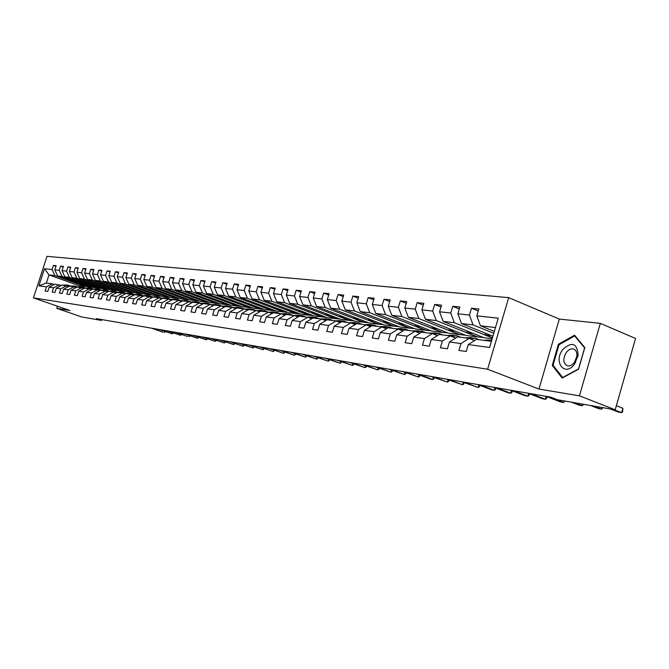 <?xml version="1.0" encoding="UTF-8"?>
<svg xmlns="http://www.w3.org/2000/svg" width="669" height="669" viewBox="0 0 669 669"><rect width="100%" height="100%" fill="white"/><g stroke="black" fill="none" stroke-linecap="round" stroke-linejoin="round"><path stroke-width="1" d="M508.691 297.646L47.014 256.352L33.45 297.889L487.601 369.221L508.691 297.646L559.317 319.08L538.963 389.057L579.446 395.831L600.327 323.353L559.317 319.08M600.327 323.353L635.55 338.489L615.196 409.796L579.446 395.831M87.597 286.692L79.226 285.73L49.013 274.934L46.362 283.046L52.19 283.807L46.445 286.859L45.091 291.023L47.792 291.408L49.155 287.227L53.537 287.829L52.165 292.035L54.933 292.428L56.305 288.205L60.779 288.816L59.399 293.072L62.225 293.482L63.614 289.209L68.188 289.836L66.791 294.134L69.685 294.552L71.081 290.229L75.764 290.864L74.359 295.221L77.311 295.648L78.725 291.274L83.516 291.927L82.095 296.334L85.114 296.768L86.544 292.345L91.444 293.014L90.006 297.471L93.1 297.914L94.546 293.44L99.564 294.126L98.109 298.633L101.278 299.085L102.733 294.561L107.876 295.263L106.404 299.821L109.649 300.289L111.121 295.706L116.381 296.426L114.901 301.042L118.221 301.518L119.709 296.877L125.103 297.621L123.606 302.288L127.01 302.781L128.507 298.081L134.034 298.842L132.521 303.567L136.008 304.069L137.53 299.319L143.191 300.088L141.661 304.88L145.24 305.399L146.77 300.582L152.574 301.376L151.035 306.226L154.698 306.753L156.253 301.878L162.207 302.697L160.644 307.606L164.407 308.15L165.971 303.208L172.084 304.044L170.503 309.019L174.366 309.58L175.955 304.571L182.219 305.432L180.622 310.475L184.585 311.043L186.191 305.976L192.63 306.854L191.016 311.971L195.089 312.548L196.711 307.414L203.317 308.317L201.687 313.502L205.868 314.104L207.507 308.894L214.297 309.822L212.65 315.074L216.948 315.693L218.604 310.408L225.587 311.361L223.923 316.688L228.338 317.323L230.011 311.971L237.194 312.95L235.505 318.352L240.046 319.004L241.743 313.577L249.127 314.589L247.421 320.066L252.096 320.735L253.81 315.224L261.412 316.261L259.681 321.822L264.498 322.517L266.229 316.922L274.056 317.992L272.308 323.637L277.259 324.348L279.015 318.67L287.076 319.774L285.303 325.502L290.405 326.238L292.186 320.476L300.49 321.613L298.7 327.425L303.96 328.178L305.758 322.333L314.313 323.503L312.498 329.407L317.926 330.185L319.749 324.248L328.571 325.452L326.74 331.448L332.334 332.25L334.174 326.221L343.289 327.467L341.424 333.563L347.203 334.391L349.067 328.253L358.467 329.541L356.585 335.738L362.548 336.591L364.446 330.361L374.155 331.69L372.248 337.987L378.403 338.865L380.327 332.535L390.362 333.906L388.43 340.304L394.794 341.223L396.734 334.776L407.112 336.198L405.155 342.712L411.744 343.657L413.71 337.101L424.447 338.573L422.465 345.196L429.281 346.174L431.271 339.501L442.385 341.023L440.378 347.763L447.436 348.775L449.451 341.993L460.966 343.565L458.926 350.431L466.243 351.476L468.292 344.568L489.599 347.479L498.238 318.193L476.805 315.86L478.837 308.978L471.461 308.225L478.235 311.01M46.445 286.859L38.902 285.822L44.48 268.721L52.09 269.548L53.445 265.401L55.97 266.312M471.461 308.225L469.429 315.057L457.855 313.794L459.862 307.038L452.737 306.302L450.739 313.017L439.558 311.796L441.54 305.156L434.666 304.454L432.692 311.043L421.888 309.872L423.845 303.341L417.197 302.664L415.248 309.145L404.804 308.008L406.744 301.594L400.313 300.933L398.389 307.305L388.288 306.21L390.203 299.896L383.981 299.26L382.083 305.532L372.307 304.462L374.188 298.257L368.176 297.638L366.294 303.81L356.836 302.781L358.693 296.668L352.864 296.074L351.016 302.145L341.851 301.142L343.682 295.129L338.037 294.552L336.206 300.532L327.325 299.561L329.14 293.641L323.662 293.081L321.856 298.959L313.243 298.023L315.032 292.202L309.722 291.651L307.932 297.446L299.578 296.534L301.351 290.798L296.191 290.271L294.435 295.974L286.324 295.088L288.071 289.434L283.062 288.924L281.323 294.544L273.445 293.683L275.176 288.113L270.318 287.62L268.595 293.156L260.943 292.32L262.649 286.834L257.933 286.349L256.227 291.809L248.793 290.998L250.482 285.588L245.891 285.119L244.21 290.497L236.985 289.71L238.649 284.375L234.192 283.915L232.528 289.225L225.495 288.456L227.151 283.196L222.802 282.753L221.163 287.988L214.323 287.235L215.953 282.05L211.73 281.616L210.099 286.775L203.443 286.056L205.057 280.93L200.943 280.512L199.337 285.604L192.856 284.902L194.453 279.843L190.448 279.433L188.859 284.459L182.545 283.773L184.126 278.789L180.22 278.388L178.648 283.347L172.493 282.678L174.057 277.76L170.252 277.367L168.697 282.268L162.701 281.607L164.248 276.749L160.543 276.372L159.005 281.206L153.151 280.57L154.681 275.77L151.069 275.402L149.547 280.177L143.843 279.558L145.357 274.817L141.828 274.457L140.323 279.174L134.762 278.563L136.259 273.889L132.822 273.529L131.325 278.187L125.897 277.602L127.378 272.977L124.024 272.634L122.544 277.234L117.242 276.657L118.714 272.091L115.436 271.748L113.973 276.297L108.796 275.737L110.251 271.221L107.048 270.895L105.602 275.385L100.542 274.834L101.981 270.376L98.853 270.05L97.423 274.491L92.489 273.956L93.911 269.548L90.85 269.231L89.437 273.621L84.612 273.094L86.017 268.737L83.031 268.436L81.626 272.768L76.91 272.258L78.306 267.951L75.388 267.65L73.991 271.94L69.384 271.438L70.763 267.174L67.912 266.881L66.532 271.129L62.016 270.636L63.388 266.421L60.595 266.137L59.232 270.326L54.816 269.85L56.179 265.685L53.445 265.401M615.196 409.796L557.536 399.761L550.629 397.11L96.344 318.645L101.437 320.409L101.705 319.573M49.155 287.227L54.917 284.166L61.414 285.479M88.107 286.876L57.593 275.946L62.025 276.464L92.682 287.461L88.107 286.876M59.332 284.743L53.537 287.829M54.816 269.85L57.593 275.946M59.232 270.326L62.025 276.464M56.305 288.205L62.117 285.111L68.756 286.457M95.575 287.829L64.818 276.799L69.342 277.334L100.25 288.431L95.575 287.829M66.624 285.696L60.779 288.816M62.016 270.636L64.818 276.799M66.532 271.129L69.342 277.334M63.614 289.209L69.476 286.073L76.266 287.453M103.21 288.816L72.202 277.668L76.826 278.212L107.985 289.426L103.21 288.816M74.083 286.675L68.188 289.836M69.384 271.438L72.202 277.668M73.991 271.94L76.826 278.212M71.081 290.229L76.994 287.06L83.943 288.464M111.012 289.819L79.753 278.555L84.478 279.115L115.896 290.446L111.012 289.819M81.71 287.67L75.764 290.864M76.91 272.258L79.753 278.555M81.626 272.768L84.478 279.115M78.725 291.274L84.695 288.063L91.795 289.51M118.99 290.839L87.472 279.466L92.314 280.035L123.982 291.483L118.99 290.839M89.512 288.699L83.516 291.927M84.612 273.094L87.472 279.466M89.437 273.621L92.314 280.035M86.544 292.345L92.565 289.092L99.832 290.572M127.143 291.893L95.366 280.395L100.325 280.98L132.261 292.545L127.143 291.893M97.498 289.736L91.444 293.014M92.489 273.956L95.366 280.395M97.423 274.491L100.325 280.98M94.546 293.44L100.618 290.145L108.052 291.667M135.489 292.963L103.452 281.348L108.52 281.95L140.724 293.632L135.489 292.963M105.669 290.806L99.564 294.126M100.542 274.834L103.452 281.348M105.602 275.385L108.52 281.95M102.733 294.561L108.863 291.224L116.473 292.779M144.036 294.059L111.723 282.326L116.916 282.937L149.388 294.753L144.036 294.059M114.031 291.901L107.876 295.263M108.796 275.737L111.723 282.326M113.973 276.297L116.916 282.937M115.67 292.495L122.603 293.022L125.103 293.925M152.775 295.188L120.194 283.322L125.513 283.949L158.252 295.89L152.775 295.188M117.301 292.336L111.121 295.706M122.603 293.022L116.381 296.426M117.242 276.657L120.194 283.322M122.544 277.234L125.513 283.949M119.709 296.877L125.948 293.465L133.934 295.104M161.722 296.334L128.866 284.35L134.31 284.986L167.334 297.053L161.722 296.334M131.375 294.176L125.103 297.621M125.897 277.602L128.866 284.35M131.325 278.187L134.31 284.986M128.507 298.081L134.803 294.628L142.99 296.3M170.888 297.513L137.755 285.395L143.333 286.048L176.641 298.249L170.888 297.513M140.365 295.355L134.034 298.842M134.762 278.563L137.755 285.395M140.323 279.174L143.333 286.048M137.53 299.319L143.877 295.815L152.273 297.538M180.279 298.717L146.862 286.466L152.582 287.143L186.166 299.478L180.279 298.717M149.58 296.559L143.191 300.088M143.843 279.558L146.862 286.466M149.547 280.177L152.582 287.143M146.77 300.582L153.184 297.028L159.021 297.797L161.789 298.8M189.896 299.955L156.195 287.57L162.057 288.255L195.933 300.732L189.896 299.955M159.021 297.797L152.574 301.376M153.151 280.57L156.195 287.57M159.005 281.206L162.057 288.255M156.253 301.878L162.726 298.282L168.713 299.06L171.548 300.097M199.763 301.226L165.77 288.699L171.782 289.401L205.952 302.02L199.763 301.226M168.713 299.06L162.207 302.697M162.701 281.607L165.77 288.699M168.697 282.268L171.782 289.401M165.971 303.208L172.51 299.561L178.656 300.364L181.558 301.426M209.874 302.522L175.587 289.853L181.751 290.58L216.221 303.341L209.874 302.522M178.656 300.364L172.084 304.044M172.493 282.678L175.587 289.853M178.648 283.347L181.751 290.58M175.955 304.571L182.545 300.874L188.85 301.702L191.836 302.789M220.243 303.86L185.656 291.04L191.986 291.784L226.758 304.696L220.243 303.86M188.85 301.702L182.219 305.432M182.545 283.773L185.656 291.04M188.859 284.459L191.986 291.784M186.191 305.976L192.848 302.221L199.329 303.074L202.398 304.186M230.88 305.223L195.992 292.261L202.49 293.022L237.57 306.084L230.88 305.223M199.329 303.074L192.63 306.854M192.856 284.902L195.992 292.261M199.337 285.604L202.49 293.022M196.711 307.414L203.426 303.609L210.083 304.479L213.227 305.641M241.802 306.628L206.612 293.507L213.286 294.293L248.667 307.506L241.802 306.628M210.083 304.479L203.317 308.317M203.443 286.056L206.612 293.507M210.099 286.775L213.286 294.293M207.507 308.894L214.289 305.031L221.13 305.925L224.358 307.121M253.007 308.066L217.509 294.795L224.366 295.598L260.057 308.978L253.007 308.066M221.13 305.925L214.297 309.822M214.323 287.235L217.509 294.795M221.163 287.988L224.366 295.598M218.604 310.408L225.453 306.494L232.478 307.414L235.797 308.643M264.523 309.546L228.706 296.116L235.756 296.944L271.765 310.475L264.523 309.546M232.478 307.414L225.587 311.361M225.495 288.456L228.706 296.116M232.528 289.225L235.756 296.944M235.371 308.484L236.918 307.999L244.152 308.936L247.563 310.207M276.356 311.068L240.221 297.471L247.463 298.324L283.798 312.022L276.356 311.068M236.926 307.991L230.011 311.971M244.152 308.936L237.194 312.95M236.985 289.71L240.221 297.471M244.21 290.497L247.463 298.324M241.743 313.577L248.726 309.538L256.16 310.508L259.672 311.821M288.515 312.632L252.054 298.867L259.505 299.745L296.166 313.61L288.515 312.632M256.16 310.508L249.127 314.589M248.793 290.998L252.054 298.867M256.227 291.809L259.505 299.745M253.81 315.224L260.868 311.127L268.512 312.13L272.124 313.485M301.017 314.238L264.23 300.297L271.898 301.201L308.886 315.25L301.017 314.238M268.512 312.13L261.412 316.261M260.943 292.32L264.23 300.297M268.595 293.156L271.898 301.201M266.229 316.922L273.353 312.757L281.223 313.794L284.944 315.191M313.87 315.893L276.765 301.778L284.651 302.706L321.973 316.93L313.87 315.893M281.223 313.794L274.056 317.992M273.445 293.683L276.765 301.778M281.323 294.544L284.651 302.706M279.015 318.67L286.215 314.447L294.318 315.509L298.148 316.955M327.108 317.591L289.66 303.3L297.789 304.253L335.437 318.661L327.108 317.591M294.318 315.509L287.076 319.774M286.324 295.088L289.66 303.3M294.435 295.974L297.789 304.253M292.186 320.476L299.453 316.178L307.799 317.273L311.754 318.77M340.722 319.339L302.94 304.863L311.319 305.85L349.31 320.443L340.722 319.339M307.799 317.273L300.49 321.613M299.578 296.534L302.94 304.863M307.932 297.446L311.319 305.85M305.758 322.333L313.1 317.967L321.705 319.088L325.77 320.635M354.754 321.145L316.629 306.477L325.259 307.489L363.593 322.282L354.754 321.145M321.705 319.088L314.313 323.503M313.243 298.023L316.629 306.477M321.856 298.959L325.259 307.489M319.749 324.248L327.166 319.807L336.039 320.969L340.237 322.567M369.204 323.002L330.737 308.141L339.643 309.187L378.32 324.172L369.204 323.002M336.039 320.969L328.571 325.452M327.325 299.561L330.737 308.141M336.206 300.532L339.643 309.187M334.174 326.221L341.667 321.705L350.824 322.901L355.155 324.565M384.098 324.917L345.288 309.856L354.47 310.934L393.497 326.121L384.098 324.917M350.824 322.901L343.289 327.467M341.851 301.142L345.288 309.856M351.016 302.145L354.47 310.934M349.067 328.253L356.636 323.662L366.085 324.9L370.559 326.623M399.468 326.89L360.298 311.62L369.781 312.741L409.16 328.136L399.468 326.89M366.085 324.9L358.467 329.541M356.836 302.781L360.298 311.62M366.294 303.81L369.781 312.741M364.446 330.361L372.089 325.686L381.848 326.965L386.465 328.755M415.315 328.931L375.802 313.452L385.587 314.606L425.325 330.218L415.315 328.931M381.848 326.965L374.155 331.69M372.307 304.462L375.802 313.452M382.083 305.532L385.587 314.606M380.327 332.535L388.045 327.777L398.13 329.098L402.905 330.954M431.681 331.03L391.808 315.333L401.927 316.529L442.008 332.359L431.681 331.03M398.13 329.098L390.362 333.906M388.288 306.21L391.808 315.333M398.389 307.305L401.927 316.529M396.734 334.776L404.544 329.934L414.972 331.297L419.898 333.229M448.573 333.204L408.349 317.282L418.811 318.519L459.252 334.575L448.573 333.204M414.972 331.297L407.112 336.198M404.804 308.008L408.349 317.282M415.248 309.145L418.811 318.519M413.71 337.101L421.595 332.167L432.383 333.58L437.484 335.587M466.042 335.445L425.451 319.297L436.272 320.576L477.081 336.867L466.042 335.445M432.383 333.58L424.447 338.573M421.888 309.872L425.451 319.297M432.692 311.043L436.272 320.576M431.271 339.501L439.24 334.475L450.404 335.938L455.689 338.029M492.158 338.807L484.097 337.77L443.146 321.388L454.343 322.709L492.401 337.987M450.404 335.938L442.385 341.023M439.558 311.796L443.146 321.388M450.739 313.017L454.343 322.709M449.451 341.993L457.504 336.867L469.069 338.38L474.538 340.554M492.928 336.206L461.468 323.545L473.058 324.908L493.789 333.287M469.069 338.38L460.966 343.565M457.855 313.794L461.468 323.545M469.429 315.057L473.058 324.908M468.292 344.568L476.42 339.342L491.422 341.307M494.341 331.414L480.442 325.778L495.478 327.551M476.805 315.86L480.442 325.778M57.442 306.201L56.748 308.325L81.852 317.006L101.437 320.409M56.748 308.325L69.986 310.55L33.45 297.889M538.963 389.057L487.601 369.221M52.19 283.807L54.231 284.534M79.226 285.73L78.892 286.767M85.281 286.508L54.858 275.62L49.013 274.934L44.48 268.721M483.411 337.494L477.081 336.867M465.365 335.177L459.252 334.575M447.904 332.936L442.008 332.359M431.012 330.77L425.325 330.218M414.655 328.671L409.16 328.136M398.808 326.639L393.497 326.121M383.454 324.666L378.32 324.172M368.56 322.751L363.593 322.282M354.118 320.903L349.31 320.443M340.095 319.096L335.437 318.661M326.48 317.349L321.973 316.93M313.251 315.651L308.886 315.25M300.398 314.004L296.166 313.61M287.904 312.398L283.798 312.022M275.753 310.842L271.765 310.475M263.929 309.321L260.057 308.978M252.422 307.849L248.667 307.506M241.208 306.41L237.57 306.084M230.295 305.005L226.758 304.696M219.666 303.642L216.221 303.341M209.297 302.313L205.952 302.02M199.186 301.017L195.933 300.732M189.335 299.745L186.166 299.478M179.718 298.516L176.641 298.249M170.336 297.312L167.334 297.053M161.17 296.133L158.252 295.89M152.231 294.987L149.388 294.753M143.492 293.867L140.724 293.632M134.954 292.771L132.261 292.545M126.617 291.701L123.982 291.483M118.463 290.655L115.896 290.446M110.485 289.627L107.985 289.426M102.692 288.623L100.25 288.431M95.057 287.645L92.682 287.461M46.362 283.046L38.902 285.822M52.09 269.548L54.858 275.62M491.556 335.654L485.067 334.843L492.451 337.803M485.543 333.237L485.067 334.843M452.737 306.302L459.285 308.978M472.975 333.321L466.719 332.535L477.131 336.691M467.179 330.996L466.719 332.535M434.666 304.454L440.988 307.021M455.012 331.063L448.991 330.302L459.302 334.4M449.426 328.839L448.991 330.302M417.197 302.664L423.31 305.131M437.643 328.88L431.831 328.144L442.067 332.192M432.249 326.748L431.831 328.144M400.313 300.933L406.225 303.308M420.843 326.765L415.232 326.062L425.375 330.043M415.633 324.716L415.232 326.062M383.981 299.26L389.701 301.543M404.578 324.724L399.159 324.039L409.211 327.969M399.544 322.751L399.159 324.039M368.176 297.638L373.712 299.846M388.814 322.742L383.58 322.082L393.548 325.962M383.956 320.844L383.58 322.082M352.864 296.074L358.233 298.198M373.545 320.819L368.485 320.183L378.37 324.013M368.853 318.996L368.485 320.183M338.037 294.552L343.239 296.601M358.743 318.962L353.851 318.344L363.643 322.124M354.202 317.206L353.851 318.344M323.662 293.081L328.705 295.054M344.384 317.156L339.651 316.562L349.352 320.292M339.986 315.459L339.651 316.562M309.722 291.651L314.614 293.566M330.444 315.4L325.862 314.823L335.487 318.511M326.188 313.769L325.862 314.823M296.191 290.271L300.941 292.11M316.914 313.702L312.482 313.142L322.015 316.78M312.791 312.13L312.482 313.142M283.062 288.924L287.678 290.706M303.776 312.047L299.478 311.511L308.927 315.099M299.779 310.533L299.478 311.511M270.318 287.62L274.792 289.343M290.998 310.441L286.842 309.923L296.208 313.468M287.135 308.978L286.842 309.923M257.933 286.349L262.281 288.021M278.588 308.886L274.549 308.376L283.84 311.879M274.834 307.464L274.549 308.376M245.891 285.119L250.122 286.733M266.513 307.364L262.599 306.87L271.815 310.332M262.875 305.992L262.599 306.87M234.192 283.915L238.306 285.487M254.772 305.892L250.975 305.415L260.107 308.835M251.235 304.562L250.975 305.415M222.802 282.753L226.808 284.275M243.34 304.454L239.653 303.985L248.709 307.372M239.912 303.166L239.653 303.985M211.73 281.616L215.627 283.087M232.21 303.057L228.639 302.605L237.612 305.942M228.882 301.811L228.639 302.605M200.943 280.512L204.739 281.942M221.372 301.694L217.902 301.251L226.799 304.554M218.144 300.49L217.902 301.251M190.448 279.433L194.144 280.829M210.819 300.364L207.44 299.938L216.263 303.208M207.674 299.202L207.44 299.938M180.22 278.388L183.824 279.742M200.524 299.068L197.246 298.658L205.993 301.886M197.472 297.939L197.246 298.658M170.252 277.367L173.764 278.68M190.498 297.805L187.303 297.404L195.975 300.598M187.529 296.718L187.303 297.404M160.543 276.372L163.964 277.652M180.714 296.576L177.611 296.191L186.208 299.344M177.82 295.514L177.611 296.191M151.069 275.402L154.405 276.64M171.164 295.38L168.153 294.996L176.683 298.123M168.362 294.352L168.153 294.996M141.828 274.457L145.089 275.661M161.856 294.209L158.921 293.842L167.375 296.927M159.122 293.206L158.921 293.842M132.822 273.529L135.991 274.708M152.766 293.064L149.906 292.704L158.294 295.765M150.107 292.094L149.906 292.704M124.024 272.634L127.127 273.772M143.885 291.952L141.109 291.6L149.43 294.628M141.301 291.007L141.109 291.6M115.436 271.748L118.463 272.868M135.222 290.856L132.512 290.522L140.766 293.515M132.696 289.945L132.512 290.522M107.048 270.895L110.009 271.982M126.75 289.794L124.116 289.468L132.295 292.428M124.292 288.908L124.116 289.468M98.853 270.05L101.747 271.112M118.48 288.757L115.904 288.431L124.024 291.366M116.08 287.887L115.904 288.431M90.85 269.231L93.677 270.268M110.385 287.737L107.885 287.427L115.938 290.329M108.052 286.892L107.885 287.427M83.031 268.436L85.791 269.44M102.482 286.742L100.041 286.441L108.027 289.309M100.208 285.922L100.041 286.441M75.388 267.65L78.081 268.629M94.747 285.772L92.364 285.471L100.291 288.322M92.531 284.977L92.364 285.471M67.912 266.881L70.546 267.843M87.179 284.818L84.863 284.526L92.723 287.344M85.022 284.041L84.863 284.526M60.595 266.137L63.179 267.073M79.778 283.89L77.512 283.606L85.314 286.399M77.671 283.138L77.512 283.606M574.562 335.186L558.414 344.234L552.26 365.425L562.152 378.044L578.56 369.238L584.815 347.562L574.562 335.186M553.581 365.951L552.26 365.425M559.267 344.585L558.414 344.234M489.691 341.081L491.631 340.613M483.52 340.27L489.842 340.053M487.333 340.772L491.723 340.287M613.557 409.512L621.61 412.648L618.357 412.079L610.32 408.943M491.013 340.22L485.853 340.58M616.366 405.698L622.864 408.249L621.61 412.648L622.663 411.803L622.864 408.249M562.813 349.461C552.903 362.071 564.987 377.517 574.571 364.045L578.141 355.331C577.155 343.147 572.045 341.198 562.813 349.461M566.334 352.429C562.729 358.843 563.072 363.317 567.379 365.851C569.837 366.344 572.171 365.199 574.395 362.406L576.829 356.46C577.205 352.429 576.051 349.929 573.366 348.959C570.891 348.465 568.55 349.619 566.334 352.429M584.581 347.964L578.526 368.954L562.629 377.492L553.037 365.266L559.008 344.736L574.654 335.972L584.689 348.005M575.507 336.331L574.654 335.972M470.098 338.79L475.483 338.188L479.18 339.71M464.704 337.812L470.909 337.594M468.392 338.297L474.622 338.071M593.629 406.041L601.623 409.144L598.479 408.592L590.493 405.498M472.055 337.761L466.962 338.104M602.886 407.655L601.623 409.144L602.092 407.513M451.625 336.423L457.061 335.788L460.724 337.293M446.532 335.437L452.629 335.219M450.095 335.897L456.208 335.679M574.345 402.688L582.281 405.757L579.245 405.222L571.309 402.161M453.741 335.378L448.715 335.721M583.56 404.285L582.281 405.757L582.749 404.151M433.78 334.124L439.265 333.48L442.895 334.96M428.98 333.137L434.959 332.919M432.408 333.588L438.421 333.371M548.772 396.784L563.557 402.47L560.614 401.952L545.845 396.282M436.046 333.078L431.079 333.413M564.845 401.032L563.557 402.47L564.017 400.89M416.528 331.908L422.055 331.247L425.66 332.702M411.995 330.912L417.874 330.703M415.198 331.389L421.219 331.138M530.734 393.673L545.419 399.284L542.559 398.783L527.9 393.18M418.936 330.854L414.036 331.18M546.966 396.709L546.523 398.515L545.419 399.284L546.247 396.433M399.845 329.758L405.414 329.081L408.985 330.519M395.571 328.763L401.341 328.554M398.557 329.265L404.586 328.972M513.257 390.654L527.833 396.199L525.065 395.714L510.506 390.178M402.378 328.696L397.545 329.023M529.413 393.757L528.953 395.446L527.833 396.199L528.635 393.464M383.697 327.676L389.299 326.99L392.837 328.404M379.666 326.681L385.344 326.472M382.459 327.2L388.48 326.882M496.314 387.727L510.781 393.213L508.097 392.736L493.647 387.267M386.356 326.614L381.581 326.932M512.379 390.888L511.91 392.477L510.781 393.213L511.551 390.571M368.067 325.661L373.703 324.958L377.207 326.355M364.271 324.666L369.848 324.457M366.863 325.201L372.884 324.85M479.882 384.884L494.24 390.311L491.631 389.851L477.29 384.441M370.835 324.599L366.102 324.908M495.821 388.087L495.378 389.584L494.24 390.311L494.985 387.769M352.931 323.712L358.584 322.993L362.054 324.373M349.343 322.709L354.829 322.508M351.76 323.261L357.773 322.893M463.926 382.133L478.184 387.493L461.418 381.698M355.799 322.642L351.024 322.976M479.748 385.369L479.33 386.782L478.184 387.493L478.904 385.051M338.255 321.814L343.925 321.087L347.37 322.45M334.876 320.819L340.27 320.618M337.126 321.379L343.13 320.986M448.447 379.457L462.588 384.759L446.006 379.039M341.223 320.744L336.407 321.112M464.135 382.718L463.742 384.065L462.588 384.759L463.291 382.4M324.03 319.974L329.717 319.247L333.129 320.585M320.844 318.979L326.154 318.779M322.926 319.556L328.922 319.138M433.403 376.856L447.444 382.099L431.037 376.455M327.082 318.912L322.232 319.297M448.974 380.151L448.598 381.422L447.444 382.099L448.121 379.825M310.224 318.185L315.927 317.449L319.305 318.779M307.222 317.198L312.448 316.997M309.162 317.783L315.141 317.349M418.786 374.339L432.718 379.515L430.401 379.114L416.486 373.938M313.36 317.123L308.484 317.532M434.24 377.651L433.888 378.855L432.718 379.515L433.378 377.324M296.827 316.454L302.539 315.709L305.892 317.022M294 315.467L299.152 315.275M295.79 316.061L301.761 315.609M404.586 371.88L418.409 377.007L402.345 371.496M300.038 315.392L295.138 315.818M419.915 375.217L419.58 376.354L418.409 377.007L419.045 374.891M283.823 314.773L289.535 314.02L292.855 315.316M281.164 313.786L286.232 313.594M282.82 314.388L288.765 313.92M390.763 369.497L404.486 374.565L388.589 369.121M287.101 313.711L282.184 314.154M405.983 372.842L405.657 373.929L404.486 374.565L405.105 372.516M271.188 313.134L276.907 312.381L280.194 313.661M268.62 312.172L273.68 311.963M270.209 312.766L276.146 312.281M377.324 367.172L390.947 372.19L375.209 366.813M274.533 312.08L269.599 312.532M392.427 370.534L392.118 371.563L390.947 372.19L391.541 370.208M258.911 311.537L264.631 310.784L267.893 312.047M256.419 310.608L261.479 310.374M257.958 311.185L263.87 310.684M364.245 364.914L377.759 369.882L362.18 364.563M262.315 310.491L257.364 310.96M379.231 368.293L378.938 369.263L377.759 369.882L378.336 367.958M246.978 309.99L252.69 309.237L255.926 310.483M244.553 309.086L249.612 308.835M246.05 309.647L251.945 309.137M351.509 362.715L364.923 367.624L349.502 362.372M250.432 308.944L245.473 309.429M366.378 366.102L366.102 367.022L364.923 367.624L365.483 365.767M236.935 307.991L241.083 307.723L244.411 309.036M233.004 307.606L238.072 307.339M234.468 308.15L240.338 307.631M339.108 360.574L352.421 365.433L337.151 360.24M238.875 307.439L233.899 307.941M353.859 363.961L353.6 364.839L352.421 365.433L352.964 363.635M225.679 306.519L229.785 306.26L233.113 307.573M224.073 307.012L225.085 306.703M221.774 306.168L226.841 305.875M223.203 306.695L229.049 306.159M327.032 358.484L340.237 363.3L325.126 358.158M227.627 305.984L222.652 306.486M341.667 361.887L340.237 363.3L340.764 361.553M214.716 305.081L218.78 304.83L222.024 306.084M213.085 305.582L213.587 305.432M210.844 304.763L215.903 304.454M212.232 305.273L218.052 304.729M315.258 356.452L328.362 361.21L313.393 356.134M216.681 304.554L211.697 305.072M329.784 359.855L328.362 361.21L328.872 359.521M204.037 303.684L208.067 303.433L211.228 304.646M200.198 303.392L205.258 303.074M201.553 303.885L207.348 303.341M303.776 354.47L316.78 359.186L301.962 354.16M206.019 303.174L201.026 303.693M318.185 357.873L316.78 359.186L317.282 357.547M193.642 302.329L197.639 302.079L200.708 303.241M189.837 302.062L194.88 301.719M191.15 302.539L196.92 301.987M292.579 352.538L305.49 357.204L290.814 352.237M195.632 301.819L190.64 302.355M306.887 355.941L305.49 357.204L305.976 355.615M183.507 301L187.471 300.757L190.456 301.87M179.735 300.757L184.769 300.406M181.015 301.226L186.76 300.665M281.657 350.656L294.469 355.272L279.935 350.355M185.505 300.506L180.513 301.042M295.857 354.052L294.469 355.272L294.945 353.725M173.631 299.704L177.561 299.469L180.463 300.54M169.884 299.486L174.918 299.127M171.139 299.946L176.85 299.377M271.004 348.808L283.715 353.383L269.323 348.524M175.638 299.227L170.654 299.771M285.086 352.212L283.715 353.383L284.183 351.886M164.005 298.449L167.894 298.215L170.729 299.244M160.284 298.257L165.302 297.881M162.843 298.299L167.191 298.123M260.601 347.019L273.22 351.543L258.962 346.734M166.021 297.973L161.028 298.525M161.505 298.7L162.517 298.391M274.583 350.414L273.22 351.543L273.671 350.088M154.614 297.22L158.469 296.994L161.221 297.981M150.918 297.044L155.927 296.66M153.485 297.069L157.775 296.902M250.449 345.263L262.967 349.745L248.843 344.987M156.63 296.752L151.654 297.312M152.114 297.479L152.683 297.304M264.322 348.658L262.967 349.745L263.41 348.323M145.449 296.016L149.271 295.798L151.955 296.743M141.786 295.865L146.779 295.472M144.345 295.874L148.585 295.706M240.531 343.548L252.957 347.989L238.967 343.281M147.473 295.564L142.497 296.124M254.295 346.935L252.957 347.989L253.384 346.609M136.501 294.845L140.289 294.628L142.907 295.547M132.872 294.72L137.856 294.31M135.431 294.703L139.612 294.544M230.847 341.876L243.173 346.274L229.308 341.608M138.533 294.402L133.566 294.97M244.503 345.254L243.173 346.274L243.591 344.928M127.771 293.699L131.525 293.49L134.084 294.368M124.166 293.591L129.134 293.181M126.725 293.566L130.856 293.398M221.372 340.237L233.615 344.594L219.875 339.977M129.803 293.265L126.056 293.482M125.764 293.566L124.844 293.833M234.936 343.615L233.615 344.594L234.025 343.289M119.241 292.587L122.971 292.378L125.463 293.231M116.506 292.253L120.621 292.069M118.221 292.453L122.302 292.294M212.123 338.639L224.266 342.954L210.66 338.389M121.281 292.161L117.577 292.37M116.849 292.579L116.331 292.729M225.578 342.01L224.266 342.954L224.667 341.683M110.912 291.5L114.608 291.291L117.033 292.11M107.366 291.416L112.308 290.99M109.917 291.366L113.947 291.207M203.075 337.076L215.134 341.349L201.645 336.833M112.952 291.074L109.281 291.283M216.43 340.437L215.134 341.349L215.518 340.111M102.775 290.43L106.438 290.229L108.813 291.023M99.255 290.371L104.18 289.936M101.797 290.304L105.786 290.145M194.227 335.554L206.194 339.785L192.823 335.311M104.816 290.02L101.186 290.221M207.482 338.899L206.194 339.785L206.57 338.581M94.822 289.393L98.452 289.192L100.768 289.953M91.335 289.343L96.236 288.908M93.869 289.267L97.799 289.108M185.572 334.057L197.447 338.255L184.201 333.823M96.863 288.983L93.267 289.184M198.735 337.402L197.447 338.255L197.823 337.076M87.045 288.372L90.65 288.18L92.907 288.916M83.583 288.339L88.475 287.896M86.117 288.247L90.006 288.096M177.101 332.593L187.546 336.515L175.763 332.359M89.094 287.971L85.523 288.172M190.163 335.922L188.892 336.75L189.26 335.604M79.444 287.377L83.015 287.185L85.222 287.896M76.007 287.361L76.918 287.101M77.044 287.06L80.882 286.909M78.532 287.26L82.379 287.101M168.814 331.163L180.521 335.286L167.501 330.938M81.493 286.984L77.955 287.185M181.784 334.483L180.521 335.286L180.873 334.166M72.009 286.399L75.555 286.215L77.704 286.909M68.598 286.399L69.166 286.24M69.66 286.098L73.456 285.939M71.115 286.282L74.92 286.131M160.702 329.758L172.326 333.848L159.423 329.541M74.05 286.023L70.554 286.215M173.58 333.07L172.326 333.848L172.669 332.752M64.734 285.454L68.246 285.27L70.354 285.939M62.434 285.153L66.189 285.002M63.864 285.337L67.619 285.186M152.758 328.387L163.027 332.217L151.503 328.17M66.775 285.078L63.312 285.262M165.544 331.69L164.298 332.434L164.633 331.372M469.186 338.43L470.6 338.614M450.521 335.989L452.227 336.206M432.5 333.622L434.474 333.881M415.265 331.372L417.314 331.64M398.724 329.207L400.714 329.466M382.727 327.108L384.65 327.358M367.222 325.075L369.087 325.326M352.212 323.11L354.018 323.353M337.653 321.204L339.4 321.438M323.537 319.356L325.234 319.581M321.814 319.13L322.466 319.222M309.839 317.566L311.486 317.783M307.907 317.315L308.802 317.432M296.543 315.827L298.14 316.036M294.419 315.542L295.531 315.693M283.623 314.129L285.178 314.338M281.331 313.828L282.644 314.004M271.079 312.49L272.592 312.691M268.629 312.172L270.125 312.364M258.886 310.893L260.35 311.085M256.503 310.583L257.958 310.776M247.028 309.337L248.45 309.53M244.712 309.036L246.125 309.22M235.496 307.832L236.885 308.008M233.238 307.531L234.618 307.715M224.266 306.36L225.42 306.511M222.075 306.076L223.421 306.251M213.344 304.93L214.256 305.047M211.203 304.646L212.516 304.821M202.707 303.534L203.393 303.626M200.625 303.266L201.896 303.433M192.338 302.179L192.814 302.237M190.314 301.911L191.551 302.079M180.262 300.598L181.475 300.757M170.47 299.319L171.649 299.469M160.911 298.065L162.065 298.215M151.595 296.844L152.716 296.994M142.505 295.656L143.601 295.798M133.633 294.494L134.703 294.628M124.961 293.357L125.914 293.482M108.236 291.166L108.83 291.241M100.158 290.112L100.584 290.162M574.337 349.352L573.366 348.959M576.829 356.46L578.141 355.331M575.106 361.335L575.616 362.481"/></g></svg>
